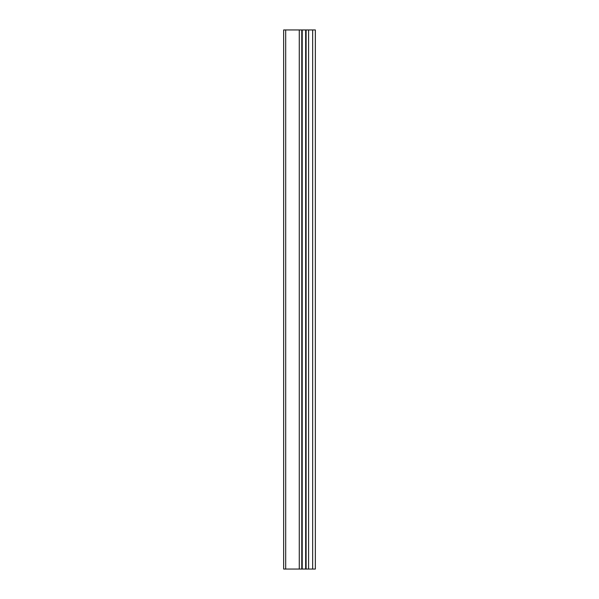 <?xml version="1.0" encoding="UTF-8"?>
<svg xmlns="http://www.w3.org/2000/svg" width="599" height="599" viewBox="0 0 599 599"><rect width="100%" height="100%" fill="white"/><g stroke="black" fill="none" stroke-linecap="round" stroke-linejoin="round"><path stroke-width="0.9" d="M285.693 29.95L283.641 29.95L283.641 569.05L285.693 569.05L285.693 29.95L299.275 29.95L299.275 569.05L285.693 569.05M312.656 29.95L312.656 569.05L315.359 569.05L315.359 29.95L299.275 29.95M301.769 29.95L301.769 569.05L299.275 569.05M302.218 29.95L302.218 569.05L301.769 569.05M305.662 29.95L305.662 569.05L302.218 569.05M306.111 29.95L306.111 569.05L305.662 569.05M308.597 29.95L308.597 569.05L306.111 569.05M312.656 569.05L308.597 569.05"/></g></svg>
